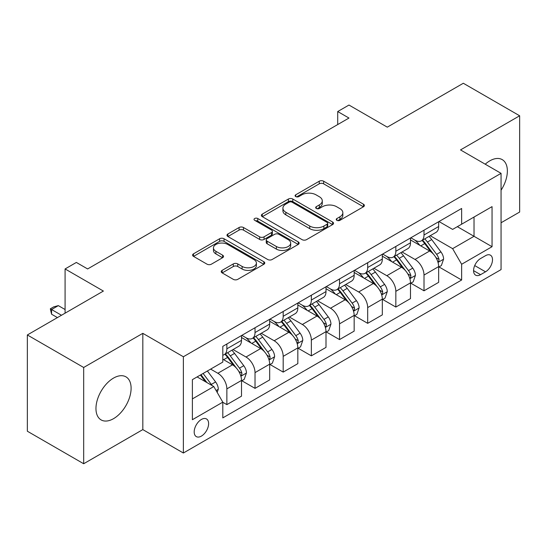 <?xml version="1.0" encoding="UTF-8"?>
<svg xmlns="http://www.w3.org/2000/svg" width="547" height="547" viewBox="0 0 547 547"><rect width="100%" height="100%" fill="white"/><g stroke="black" fill="none" stroke-linecap="round" stroke-linejoin="round"><path stroke-width="0.82" d="M336.877 220.332A2.188 1.265 0 0 0 339.974 220.332L363.468 206.766A3.125 1.805 0 0 0 364.384 205.494A3.125 1.805 0 0 0 363.468 204.216L323.66 181.228A3.125 1.805 0 0 0 319.236 181.228L295.742 194.8A2.188 1.265 0 0 0 295.1 195.689A2.188 1.265 0 0 0 295.742 196.585A2.188 1.265 0 0 0 298.833 196.585L301.876 194.828A10.01 5.778 0 0 1 316.029 194.828L319.345 196.742A10.01 5.778 0 0 1 322.279 200.831A10.01 5.778 0 0 1 319.345 204.913L316.31 206.67A2.188 1.265 0 0 0 315.667 207.566A2.188 1.265 0 0 0 316.31 208.462A2.188 1.265 0 0 0 319.407 208.462L322.443 206.704A10.01 5.778 0 0 1 336.596 206.704L339.913 208.619A10.01 5.778 0 0 1 342.846 212.708A10.01 5.778 0 0 1 339.913 216.79L336.877 218.547A2.188 1.265 0 0 0 336.234 219.443A2.188 1.265 0 0 0 336.877 220.332L336.877 218.547M113.53 418.674A24.854 14.352 120 0 0 129.769 396.766A24.854 14.352 120 0 0 125.96 376.856A24.854 14.352 120 0 0 113.53 378.086A24.854 14.352 120 0 0 97.298 399.987A24.854 14.352 120 0 0 101.106 419.905A24.854 14.352 120 0 0 113.53 418.674M501.059 190.212A24.854 14.352 120 0 0 502.221 159.621A24.854 14.352 120 0 0 489.797 160.852A24.854 14.352 120 0 0 485.223 164.189M201.399 436.103A10.195 5.887 120 0 0 208.065 427.118A10.195 5.887 120 0 0 206.499 418.947A10.195 5.887 120 0 0 201.399 419.453A10.195 5.887 120 0 0 194.739 428.438A10.195 5.887 120 0 0 196.305 436.609A10.195 5.887 120 0 0 201.399 436.103M222.15 270.355A3.125 1.805 0 0 0 221.234 271.633A3.125 1.805 0 0 0 222.15 272.905L233.316 279.353A3.125 1.805 0 0 0 237.74 279.353L263.839 264.29A3.125 1.805 0 0 0 264.755 263.011A3.125 1.805 0 0 0 263.839 261.733L224.031 238.752A3.125 1.805 0 0 0 219.607 238.752L193.508 253.822A3.125 1.805 0 0 0 192.592 255.093A3.125 1.805 0 0 0 193.508 256.372L206.998 264.16A3.125 1.805 0 0 0 211.422 264.16L222.595 257.712A3.125 1.805 0 0 0 223.511 256.434A3.125 1.805 0 0 0 222.595 255.162L215.901 251.299A8.369 4.827 0 0 1 213.453 247.88A8.369 4.827 0 0 1 218.615 243.422A8.369 4.827 0 0 1 227.737 244.468L253.945 259.599A8.369 4.827 0 0 1 256.393 263.011A8.369 4.827 0 0 1 251.23 267.476A8.369 4.827 0 0 1 242.109 266.43L237.74 263.907A3.125 1.805 0 0 0 233.316 263.907L222.15 270.355L222.15 272.905M501.059 222.766L519.65 212.038L519.65 115.779L463.323 83.253L387.283 127.157L348.979 105.045L337.711 111.547L348.979 118.049L87.623 268.946L76.354 262.444L65.086 268.946L65.086 313.171M83.677 367.481L83.677 463.747L142.822 429.6L142.822 333.335L83.677 367.481L27.35 334.962L103.39 291.059L65.086 268.946M142.822 333.335L183.375 356.753L501.059 173.337L501.059 269.596L183.375 453.012L183.375 356.753M519.65 115.779L460.506 149.919L501.059 173.337M302.101 239.648A3.125 1.805 0 0 0 306.518 239.648L332.617 224.578A3.125 1.805 0 0 0 333.533 223.306A3.125 1.805 0 0 0 332.617 222.027L292.809 199.04A3.125 1.805 0 0 0 288.385 199.04L262.293 214.109A3.125 1.805 0 0 0 261.377 215.388A3.125 1.805 0 0 0 262.293 216.66L302.101 239.648M255.538 220.81A2.188 1.265 0 0 1 257.76 221.118L257.76 218.513L298.231 241.883A3.125 1.805 0 0 1 299.147 243.155A3.125 1.805 0 0 1 298.231 244.434L272.132 259.504A3.125 1.805 0 0 1 267.709 259.504L227.901 236.516L227.901 233.966A3.125 1.805 0 0 0 226.984 235.244A3.125 1.805 0 0 0 227.901 236.516M227.901 233.966L239.066 227.518A3.125 1.805 0 0 1 243.49 227.518L259.634 236.837A3.125 1.805 0 0 0 264.057 236.837L271.469 232.557A3.125 1.805 0 0 0 272.385 231.285A3.125 1.805 0 0 0 271.469 230.007L254.663 220.304A2.188 1.265 0 0 1 254.02 219.409A2.188 1.265 0 0 1 255.374 218.239A2.188 1.265 0 0 1 257.76 218.513M83.677 463.747L27.35 431.221L27.35 334.962M485.517 255.681L480.56 258.54A9.88 5.702 120 0 0 474.105 267.244A9.88 5.702 120 0 0 475.623 275.162A9.88 5.702 120 0 0 480.56 274.669L485.517 271.811A9.88 5.702 120 0 0 491.972 263.107A9.88 5.702 120 0 0 490.454 255.189A9.88 5.702 120 0 0 485.517 255.681M438.988 221.535L452.622 229.405L461.634 224.202L461.634 208.462L222.807 346.347L222.807 362.087L192.387 379.645L192.387 419.713L222.807 402.148L222.807 417.887L461.634 280.002L461.634 264.263L452.622 248.653L430.216 235.723M461.634 224.202L492.047 206.636L492.047 246.704L461.634 264.263M142.822 429.6L183.375 453.012M337.711 111.547L337.711 124.559M457.354 226.67L474.023 236.297L474.023 217.043L492.047 206.636M452.622 248.653L474.023 236.297L492.047 246.704M192.387 398.9L213.795 386.538L197.118 376.917M222.807 402.277L226.861 404.623L226.861 388.883A12.745 7.357 -120 0 0 217.85 373.273L210.636 369.109M226.861 404.623L241.507 396.165L241.507 380.425A12.745 7.357 -120 0 0 232.496 364.815L222.807 359.222M241.842 380.753L255.025 388.363L255.025 372.623A12.745 7.357 -120 0 0 246.013 357.013L233.07 349.54M255.025 388.363L269.671 379.905L269.671 364.165A12.745 7.357 -120 0 0 260.659 348.555L241.507 337.499M270.006 364.493L283.189 372.104L283.189 356.364A12.745 7.357 -120 0 0 274.177 340.754L261.234 333.28M283.189 372.104L297.835 363.646L297.835 347.906A12.745 7.357 -120 0 0 288.823 332.296L269.671 321.239M298.17 348.234L311.352 355.844L311.352 340.104A12.745 7.357 -120 0 0 302.341 324.494L289.397 317.021M311.352 355.844L325.998 347.386L325.998 331.646A12.745 7.357 -120 0 0 316.986 316.036L297.835 304.98M326.333 331.974L339.516 339.584L339.516 323.845A12.745 7.357 -120 0 0 330.504 308.234L317.561 300.761M339.516 339.584L354.162 331.126L354.162 315.387A12.745 7.357 -120 0 0 345.15 299.777L325.998 288.72M354.497 315.715L367.68 323.325L367.68 307.578A12.745 7.357 -120 0 0 358.668 291.975L345.725 284.502M367.68 323.325L382.326 314.867L382.326 299.127A12.745 7.357 -120 0 0 373.314 283.517L354.162 272.461M382.661 299.448L395.843 307.058L395.843 291.319A12.745 7.357 -120 0 0 386.832 275.709L373.888 268.242M395.843 307.058L410.489 298.607L410.489 282.867A12.745 7.357 -120 0 0 401.477 267.257L382.326 256.201M410.824 283.189L424.007 290.799L424.007 275.059A12.745 7.357 -120 0 0 414.995 259.449L402.052 251.982M424.007 290.799L438.653 282.348L438.653 266.608A12.745 7.357 -120 0 0 429.641 250.998L410.489 239.942M410.824 237.795L414.995 240.201A12.745 7.357 -120 0 0 421.368 240.83A12.745 7.357 -120 0 0 424.007 234.998L424.007 230.184M382.661 254.054L386.832 256.461A12.745 7.357 -120 0 0 393.204 257.09A12.745 7.357 -120 0 0 395.843 251.258L395.843 246.444M354.497 270.314L358.668 272.721A12.745 7.357 -120 0 0 365.04 273.35A12.745 7.357 -120 0 0 367.68 267.517L367.68 262.704M326.333 286.573L330.504 288.98A12.745 7.357 -120 0 0 336.877 289.609A12.745 7.357 -120 0 0 339.516 283.777L339.516 278.963M298.17 302.833L302.341 305.24A12.745 7.357 -120 0 0 308.713 305.869A12.745 7.357 -120 0 0 311.352 300.036L311.352 295.223M270.006 319.092L274.177 321.499A12.745 7.357 -120 0 0 280.549 322.128A12.745 7.357 -120 0 0 283.189 316.296L283.189 311.482M241.842 335.352L246.013 337.759A12.745 7.357 -120 0 0 252.386 338.388A12.745 7.357 -120 0 0 255.025 332.555L255.025 327.742M438.988 266.929L461.634 280.002M421.368 240.83L436.014 232.372A12.745 7.357 -120 0 0 438.653 226.54L438.653 221.726M393.204 257.09L407.85 248.632A12.745 7.357 -120 0 0 410.489 242.8L410.489 237.986M365.04 273.35L379.686 264.898A12.745 7.357 -120 0 0 382.326 259.059L382.326 254.246M336.877 289.609L351.523 281.158A12.745 7.357 -120 0 0 354.162 275.319L354.162 270.505M308.713 305.869L323.359 297.418A12.745 7.357 -120 0 0 325.998 291.578L325.998 286.765M280.549 322.128L295.195 313.677A12.745 7.357 -120 0 0 297.835 307.838L297.835 303.031M252.386 338.388L267.032 329.937A12.745 7.357 -120 0 0 269.671 324.104L269.671 319.291M222.807 355.167A12.745 7.357 -120 0 0 224.222 354.654L238.868 346.196A12.745 7.357 -120 0 0 241.507 340.364L241.507 335.55M224.222 354.654A12.745 7.357 -120 0 0 226.861 348.815L226.861 344.001M213.795 386.538L222.807 402.148M337.752 220.646L339.913 219.395A10.01 5.778 0 0 0 342.846 215.306L342.846 212.708M322.279 200.831L322.279 203.429A10.01 5.778 0 0 1 319.345 207.518L317.185 208.769M363.427 206.793L323.66 183.833A3.125 1.805 0 0 0 319.236 183.833L296.618 196.893M332.576 224.605L292.809 201.645A3.125 1.805 0 0 0 288.385 201.645L262.334 216.687M327.092 224.195A2.188 1.265 0 0 0 327.728 223.306A2.188 1.265 0 0 0 327.092 222.41L292.146 202.233A2.188 1.265 0 0 0 289.048 202.233L285.842 204.086A10.01 5.778 0 0 0 282.915 208.175A10.01 5.778 0 0 0 285.842 212.257L309.725 226.048A10.01 5.778 0 0 0 323.886 226.048L327.092 224.195L327.092 226.8A2.188 1.265 0 0 0 327.728 225.904L327.728 223.306M282.915 208.175L282.915 210.773A10.01 5.778 0 0 0 285.842 214.862L285.842 212.257M327.092 226.8L323.886 228.653A10.01 5.778 0 0 1 309.725 228.653L285.842 214.862M227.942 236.543L239.066 230.116L239.066 227.518M272.385 231.285L272.385 233.884A3.125 1.805 0 0 1 271.469 235.162L264.057 239.436A3.125 1.805 0 0 1 259.634 239.436L243.49 230.116A3.125 1.805 0 0 0 239.066 230.116M257.76 221.118L298.183 244.461M276.392 246.512A8.369 4.827 0 0 0 285.507 247.559A8.369 4.827 0 0 0 290.669 243.094A8.369 4.827 0 0 0 288.221 239.675L278.991 234.348A3.125 1.805 0 0 0 274.567 234.348L267.155 238.622A3.125 1.805 0 0 0 266.239 239.901A3.125 1.805 0 0 0 267.155 241.179L276.392 246.512L276.392 249.111A8.369 4.827 0 0 0 285.507 250.157A8.369 4.827 0 0 0 290.669 245.692L290.669 243.094M266.239 239.901L266.239 242.506A3.125 1.805 0 0 0 267.155 243.777L267.155 241.179M276.392 249.111L267.155 243.777M256.393 263.011L256.393 265.616A8.369 4.827 0 0 1 251.23 270.074A8.369 4.827 0 0 1 242.109 269.028L237.74 266.505A3.125 1.805 0 0 0 233.316 266.505L222.191 272.932M213.453 247.88L213.453 250.485A8.369 4.827 0 0 0 215.901 253.897L215.901 251.299M222.554 257.74L215.901 253.897M263.798 264.31L224.031 241.357A3.125 1.805 0 0 0 219.607 241.357L193.549 256.399M438.653 267.127L441.354 265.568L443.61 259.059A8.444 4.875 -120 0 0 440.909 251.873L431.706 239.579A24.376 14.072 -120 0 0 429.046 236.393M419.891 245.371A24.376 14.072 -120 0 0 414.899 240.147M437.88 261.951L438.865 260.892L439.05 259.422A8.444 4.875 -120 0 0 436.629 254.341L427.426 242.054A24.376 14.072 -120 0 0 424.766 238.868M422.496 240.174A20.232 11.678 60 0 1 425.819 243.955L433.607 254.355M422.065 240.427A24.376 14.072 60 0 1 424.725 243.613L430.845 251.784M410.489 283.387L413.19 281.828L415.447 275.319A8.444 4.875 -120 0 0 412.746 268.133L403.542 255.839A24.376 14.072 -120 0 0 400.883 252.659M391.727 261.63A24.376 14.072 -120 0 0 386.736 256.406M409.717 278.218L410.701 277.151L410.886 275.681A8.444 4.875 -120 0 0 408.465 270.601L399.262 258.314A24.376 14.072 -120 0 0 396.602 255.128M394.332 256.44A20.232 11.678 60 0 1 397.655 260.215L405.443 270.615M393.902 256.687A24.376 14.072 60 0 1 396.561 259.873L402.681 268.044M382.326 299.647L385.026 298.088L387.283 291.578A8.444 4.875 -120 0 0 384.589 284.392L375.379 272.105A24.376 14.072 -120 0 0 372.719 268.919M363.564 277.89A24.376 14.072 -120 0 0 358.572 272.666M381.553 294.477L382.538 293.418L382.722 291.941A8.444 4.875 -120 0 0 380.302 286.86L371.098 274.573A24.376 14.072 -120 0 0 368.439 271.387M366.169 272.7A20.232 11.678 60 0 1 369.492 276.474L377.28 286.874M365.738 272.946A24.376 14.072 60 0 1 368.398 276.132L374.517 284.303M354.162 315.906L356.863 314.347L359.119 307.838A8.444 4.875 -120 0 0 356.425 300.652L347.215 288.365A24.376 14.072 -120 0 0 344.555 285.178M335.4 294.149A24.376 14.072 -120 0 0 330.409 288.925M353.389 310.737L354.374 309.677L354.559 308.2A8.444 4.875 -120 0 0 352.138 303.12L342.935 290.833A24.376 14.072 -120 0 0 340.275 287.647M338.005 288.96A20.232 11.678 60 0 1 341.328 292.734L349.116 303.134M337.574 289.206A24.376 14.072 60 0 1 340.234 292.392L346.354 300.563M325.998 332.166L328.699 330.607L330.956 324.104A8.444 4.875 -120 0 0 328.262 316.911L319.051 304.624A24.376 14.072 -120 0 0 316.392 301.438M307.236 310.409A24.376 14.072 -120 0 0 302.245 305.185M325.226 326.997L326.21 325.937L326.395 324.46A8.444 4.875 -120 0 0 323.974 319.38L314.771 307.093A24.376 14.072 -120 0 0 312.111 303.906M309.841 305.219A20.232 11.678 60 0 1 313.164 308.993L320.952 319.393M309.411 305.472A24.376 14.072 60 0 1 312.07 308.652L318.19 316.822M297.835 348.425L300.535 346.866L302.792 340.364A8.444 4.875 -120 0 0 300.098 333.171L290.888 320.884A24.376 14.072 -120 0 0 288.228 317.698M279.073 326.668A24.376 14.072 -120 0 0 274.081 321.445M297.062 343.256L298.047 342.196L298.231 340.719A8.444 4.875 -120 0 0 295.811 335.646L286.607 323.352A24.376 14.072 -120 0 0 283.948 320.166M281.678 321.479A20.232 11.678 60 0 1 285.001 325.253L292.789 335.653M281.247 321.732A24.376 14.072 60 0 1 283.907 324.918L290.026 333.082M269.671 364.685L272.372 363.126L274.628 356.623A8.444 4.875 -120 0 0 271.934 349.43L262.724 337.143A24.376 14.072 -120 0 0 260.064 333.957M250.909 342.928A24.376 14.072 -120 0 0 245.918 337.704M268.898 359.516L269.883 358.456L270.068 356.979A8.444 4.875 -120 0 0 267.647 351.906L258.444 339.612A24.376 14.072 -120 0 0 255.784 336.426M253.514 337.738A20.232 11.678 60 0 1 256.837 341.513L264.625 351.912M253.083 337.991A24.376 14.072 60 0 1 255.743 341.178L261.863 349.342M241.507 380.944L244.208 379.386L246.465 372.883A8.444 4.875 -120 0 0 243.771 365.69L234.56 353.403A24.376 14.072 -120 0 0 231.901 350.217M240.735 375.775L241.719 374.716L241.904 373.239A8.444 4.875 -120 0 0 239.483 368.165L230.28 355.871A24.376 14.072 -120 0 0 227.62 352.692M225.35 353.998A20.232 11.678 60 0 1 228.673 357.772L236.461 368.172M224.92 354.251A24.376 14.072 60 0 1 227.579 357.437L233.699 365.608M217.173 392.397L218.301 389.143A8.444 4.875 -120 0 0 215.607 381.95L207.388 370.982M212.092 385.56A8.444 4.875 -120 0 0 211.32 384.425L203.108 373.457M200.995 374.681L206.896 382.558M200.407 375.016L205.412 381.703M65.086 309.534L58.331 305.629L51.568 309.534L61.483 315.257M51.568 314.217L50.331 308.816L51.568 309.534L51.568 314.217L57.428 317.595M50.331 308.816L53.709 306.867L58.331 305.629M217.85 373.273L232.496 364.815M246.013 357.013L260.659 348.555M274.177 340.754L288.823 332.296M302.341 324.494L316.986 316.036M330.504 308.234L345.15 299.777M358.668 291.975L373.314 283.517M386.832 275.709L401.477 267.257M414.995 259.449L429.641 250.998M424.007 234.998L438.653 226.54M424.007 275.059L438.653 266.608M395.843 291.319L410.489 282.867M395.843 251.258L410.489 242.8M367.68 307.578L382.326 299.127M367.68 267.517L382.326 259.059M339.516 323.845L354.162 315.387M339.516 283.777L354.162 275.319M311.352 340.104L325.998 331.646M311.352 300.036L325.998 291.578M283.189 356.364L297.835 347.906M283.189 316.296L297.835 307.838M255.025 372.623L269.671 364.165M255.025 332.555L269.671 324.104M226.861 388.883L241.507 380.425M226.861 348.815L241.507 340.364M474.714 265.568L485.517 271.811M473.572 270.642L480.56 274.669M339.913 219.395L339.913 216.79M316.31 208.462L316.31 206.67M319.345 207.518L319.345 204.913M295.742 196.585L295.742 194.8M319.236 183.833L319.236 181.228M323.66 183.833L323.66 181.228M363.468 206.766L363.468 204.216M262.293 216.66L262.293 214.109M288.385 201.645L288.385 199.04M292.809 201.645L292.809 199.04M332.617 224.578L332.617 222.027M309.725 228.653L309.725 226.048M323.886 228.653L323.886 226.048M243.49 230.116L243.49 227.518M259.634 239.436L259.634 236.837M264.057 239.436L264.057 236.837M271.469 235.162L271.469 232.557M298.231 244.434L298.231 241.883M233.316 266.505L233.316 263.907M237.74 266.505L237.74 263.907M242.109 269.028L242.109 266.43M222.595 257.712L222.595 255.162M193.508 256.372L193.508 253.822M219.607 241.357L219.607 238.752M224.031 241.357L224.031 238.752M263.839 264.29L263.839 261.733M438.024 262.416L443.549 259.223M427.426 242.054L431.706 239.579M420.787 245.883L424.725 243.613M436.629 254.341L440.909 251.873M435.966 257.637L439.05 259.422M409.86 278.676L415.385 275.483M399.262 258.314L403.542 255.839M392.623 262.143L396.561 259.873M408.465 270.601L412.746 268.133M407.802 273.897L410.886 275.681M381.697 294.936L387.221 291.742M371.098 274.573L375.379 272.105M364.459 278.409L368.398 276.132M380.302 286.86L384.589 284.392M379.639 290.156L382.722 291.941M353.533 311.195L359.064 308.002M342.935 290.833L347.215 288.365M336.296 294.669L340.234 292.392M352.138 303.12L356.425 300.652M351.475 306.423L354.559 308.2M325.369 327.455L330.901 324.262M314.771 307.093L319.051 304.624M308.132 310.928L312.07 308.652M323.974 319.38L328.262 316.911M323.311 322.682L326.395 324.46M297.206 343.721L302.737 340.521M286.607 323.352L290.888 320.884M279.968 327.188L283.907 324.918M295.811 335.646L300.098 333.171M295.148 338.942L298.231 340.719M269.042 359.981L274.573 356.788M258.444 339.612L262.724 337.143M251.805 343.448L255.743 341.178M267.647 351.906L271.934 349.43M266.984 355.201L270.068 356.979M240.878 376.24L246.41 373.047M230.28 355.871L234.56 353.403M223.641 359.707L227.579 357.437M239.483 368.165L243.771 365.69M238.82 371.461L241.904 373.239M216.106 390.537L218.246 389.307M211.32 384.425L215.607 381.95"/></g></svg>
